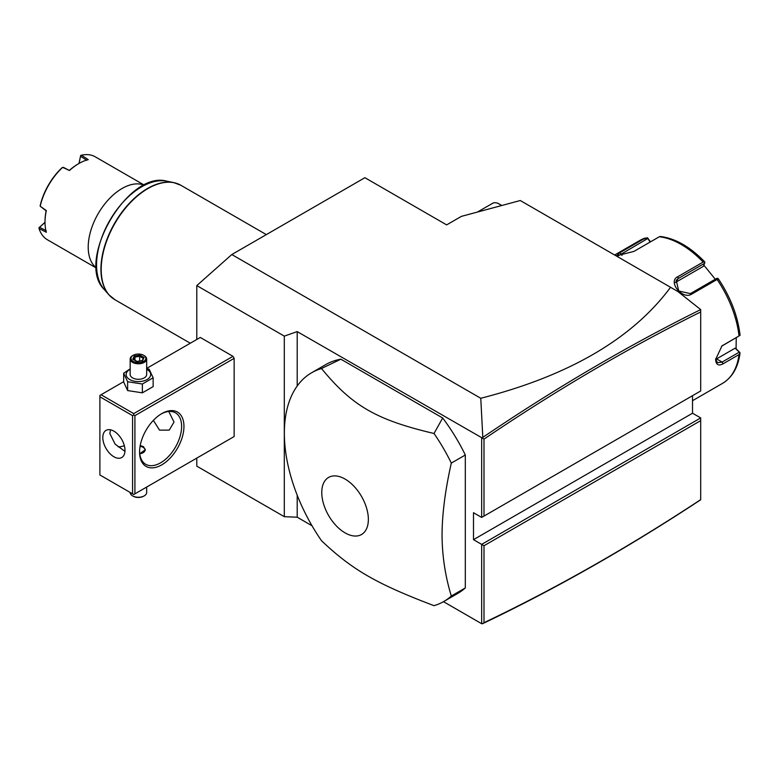 <?xml version="1.0" encoding="UTF-8"?>
<svg xmlns="http://www.w3.org/2000/svg" width="779" height="779" viewBox="0 0 779 779"><rect width="100%" height="100%" fill="white"/><g stroke="black" fill="none" stroke-linecap="round" stroke-linejoin="round"><path stroke-width="1.17" d="M196.785 339.478L196.785 285.601L231.811 254.538L364.913 177.7L446.64 224.888L461.353 216.387L520.275 200.524L670.553 287.295C632.46 338.651 569.196 375.644 480.77 398.273L482.814 437.389L482.269 438.012L484.002 439.122L484.002 516.078L700.691 390.97L700.691 311.96C628.419 347.814 556.187 390.201 484.002 439.122M196.785 285.601L284.306 336.129L284.306 516.681L196.785 466.154L196.785 458.11M284.306 336.129L297.198 331.601L297.198 386.004M482.269 438.012L297.198 331.601M480.77 398.273L231.811 254.538M232.979 437.214L234.148 436.542L234.148 358.35L232.979 356.324L200.291 337.453L146.666 368.409M284.306 516.681L297.198 517.207L312.028 525.776M482.269 623.804L484.002 622.694C556.187 588.272 628.419 547.248 700.691 499.641L700.691 499.777C628.02 547.705 555.398 588.973 482.814 623.58L481.665 623.716L443.485 601.67M700.691 417.933L700.691 420.631L484.002 545.738L481.665 544.394L700.691 417.933L692.521 413.221L692.521 395.693M670.553 287.295L677.876 291.521L700.691 309.594C628.02 345.584 555.398 388.185 482.814 437.389M501.423 205.598A13.214 7.624 -120 0 0 499.183 203.991A13.214 7.624 -120 0 0 492.571 203.338L477.478 212.044M499.183 203.991L501.803 205.5M700.691 309.594L700.691 311.96M481.665 438.11L481.665 517.431L484.002 516.078M481.665 517.431L473.496 512.709L473.496 539.672L692.521 413.221M481.665 623.716L481.665 544.394L473.496 539.672M700.691 499.641L700.691 420.631M484.002 545.738L484.002 622.694M297.198 495.162L297.198 517.207M465.316 455.004L465.316 587.941A132.089 76.264 60 0 1 457.809 593.403L443.796 601.495A132.089 76.264 -120 0 0 451.314 596.032C445.237 576.1 442.151 555.719 442.053 534.91C442.151 513.974 445.237 490.04 451.314 463.096A132.089 76.264 -120 0 0 434.02 433.494L442.676 417.982A132.089 76.264 60 0 1 465.316 455.004L451.314 463.096M340.861 359.197L321.493 368.525A132.089 76.264 -120 0 0 311.707 372.703L325.719 364.611A132.089 76.264 60 0 1 340.861 359.197L442.676 417.982M311.707 372.703A132.089 76.264 -120 0 0 284.354 433.173A132.089 76.264 -120 0 0 321.493 540.704C352.283 569.848 376.325 583.734 434.02 605.673A132.089 76.264 -120 0 0 443.796 601.495M465.316 587.941L451.314 596.032M321.766 492.523A32.942 19.017 -120 0 0 345.068 532.875A32.942 19.017 -120 0 0 368.36 519.418A32.942 19.017 -120 0 0 345.068 479.066A32.942 19.017 -120 0 0 321.766 492.523M434.02 433.494C376.325 419.881 352.283 405.995 321.493 368.525M692.521 400.698L722.493 383.395A82.555 47.665 -120 0 0 739.028 354.591L723.019 363.842C718.413 366.188 715.95 364.718 715.638 359.431L721.967 345.905L739.028 335.963A82.555 47.665 -120 0 0 717.108 279.466L691.752 294.102C682.326 300.207 667.369 281.492 677.779 276.711L703.135 262.075A82.555 47.665 -120 0 0 659.297 236.767L633.94 251.403L616.481 255.824L619.967 252.649L645.314 238.014A82.555 47.665 -120 0 0 639.939 240.399L614.631 255.006M739.028 354.591L740.05 352.858L739.553 352.176L740.05 352.858C738.239 367.172 732.387 377.357 722.493 383.395M736.243 337.726L736.087 348.739L735.123 348.184L740.05 352.858M739.183 352.215L722.094 362.079L717.42 362.722L715.648 358.856M721.558 346.236L739.028 335.963M650.484 241.85L647.495 237.712L639.939 240.399M736.087 348.739L739.553 352.176M735.123 348.184L716.573 358.885A9.903 5.716 -60 0 1 715.687 359.333M718.326 278.785C730.468 296.994 737.703 315.709 740.031 334.921L740.05 335.457M717.108 279.466L717.897 278.366L718.413 279.291M691.752 294.102L690.369 293.615L716.797 278.356L717.897 278.366M690.369 293.615L678.743 290.995L676.23 280.323L678.236 278.522L704.664 263.263L704.849 262.124L703.135 262.075M659.297 236.767L660.543 236.553M618.156 255.931L647.777 238.501L647.495 237.712M647.777 238.501L650.163 242.045M703.865 265.172L715.278 279.233M675.296 282.553A9.903 7.809 -144.9 0 1 675.481 282.446L703.369 266.34L704.664 263.263M232.979 356.324L133.745 413.62L101.056 394.749L123.676 381.681M101.056 394.749L99.887 395.42L99.887 474.966L132.576 493.837L132.576 415.645L99.887 396.774M133.745 413.62L133.745 414.973L134.913 415.645L234.148 358.35M134.913 415.645L134.913 493.837L234.148 436.542M183.951 426.434A31.374 18.112 -60 0 1 161.759 464.849A31.374 18.112 -60 0 1 139.577 452.044L139.577 452.044A31.374 18.112 -60 0 1 161.759 413.62A31.374 18.112 -60 0 1 183.951 426.434M134.913 493.837L133.745 494.509L132.576 493.837M132.576 415.645L133.745 414.973M124.991 450.359A15.687 9.056 60 0 1 121.738 457.536A15.687 9.056 60 0 1 109.654 453.339A15.687 9.056 60 0 1 102.809 437.555A15.687 9.056 60 0 1 106.051 430.368A15.687 9.056 60 0 1 118.135 434.575A15.687 9.056 60 0 1 124.991 450.359M110.579 429.823L109.81 433.504L115.126 444.137L124.952 451.382M161.175 413.97A29.719 17.157 -60 0 1 175.46 412.821A29.719 17.157 -60 0 1 181.614 426.434A29.719 17.157 -60 0 1 168.634 456.338A29.719 17.157 -60 0 1 145.731 464.303A29.719 17.157 -60 0 1 139.587 451.353M168.77 411.487L174.019 422.052L169.257 430.105L159.559 430.154L153.375 420.368M118.116 446.815A29.719 17.157 120 0 0 124.338 445.666M140.201 445.656L143.317 446.523L145.352 449.687L139.762 453.748M139.869 453.738A6.602 3.817 0 0 0 144.758 451.08A6.602 3.817 0 0 0 143.083 447.331A6.602 3.817 0 0 0 140.084 446.338M143.317 447.458L143.317 447.458A6.933 4.002 180 0 1 145.332 450.019M146.666 487.05L146.666 492.494A8.257 4.762 180 0 1 144.251 495.863A8.257 4.762 180 0 1 132.576 495.863L132.576 495.863A8.257 4.762 0 0 1 130.161 492.494L130.161 492.445M133.16 496.194L132.576 495.863L133.16 496.194A7.43 4.294 180 0 0 143.667 496.194L144.251 495.863M130.161 368.847L123.676 373.229L123.676 382.051L127.629 390.561L142.362 392.84L153.142 386.608L153.142 377.786L149.198 369.285L146.666 368.516M142.362 392.84L142.362 384.018L153.142 377.786M127.629 390.561L127.629 381.729L142.362 384.018M123.676 373.229L127.629 381.729M130.161 369.275A12.279 7.089 0 0 0 129.733 379.539A12.279 7.089 0 0 0 147.095 379.539A12.279 7.089 0 0 0 147.095 369.509A12.279 7.089 0 0 0 146.666 369.275M146.666 359.022A8.257 4.762 0 0 1 141.574 363.423A8.257 4.762 0 0 1 132.576 362.391A8.257 4.762 180 0 1 130.161 359.022L130.161 374.524A8.257 4.762 0 0 0 132.576 377.893A8.257 4.762 0 0 0 141.574 378.935A8.257 4.762 0 0 0 146.666 374.524L146.666 359.022A8.257 4.762 0 0 0 144.251 355.652L143.667 355.312L144.251 355.652M130.161 359.022A8.257 4.762 180 0 1 132.576 355.652A8.257 4.762 180 0 1 132.888 355.487M133.16 361.378A7.43 4.294 180 0 1 133.16 355.312A7.43 4.294 180 0 1 143.667 355.312A7.43 4.294 0 0 1 143.667 361.378A7.43 4.294 0 0 1 133.16 361.378M136.9 361.612L142.557 360.735L144.066 357.473L139.928 355.088L134.27 355.954L132.751 359.226L137.153 361.758M132.751 359.226L133.696 359.771M134.27 355.954L134.962 357.045L133.803 359.547M139.928 355.088L139.675 356.315L134.962 357.045L134.962 360.21M144.066 357.473L141.982 360.667M142.557 360.735L141.866 361.028L142.557 360.735M139.675 361.018L139.675 356.315L143.083 358.282M144.203 185.217A47.879 27.645 120 0 0 122.069 188.489A47.879 27.645 120 0 0 88.212 247.128A47.879 27.645 -60 0 0 96.44 267.927M144.339 185.149L95.34 156.861A47.879 27.645 120 0 0 81.435 155.196L88.261 159.656A47.879 27.645 120 0 0 78.874 163.541A47.879 27.645 120 0 0 69.477 170.504L62.632 167.358A47.879 27.645 120 0 0 40.196 206.221L40.255 205.286A46.896 27.07 120 0 1 61.853 167.875L63.469 167.388L69.477 170.504M46.341 210.573L46.146 210.817A46.896 27.07 -60 0 0 45.007 221.382L45.007 222.19A47.879 27.645 120 0 1 46.341 210.573L40.196 206.221M45.007 222.19A47.879 27.645 120 0 0 46.341 232.269L39.057 228.588A47.879 27.645 120 0 0 47.461 239.796L96.45 268.083M78.981 163.483L80.656 155.518L79.078 163.424M80.656 155.518L81.435 155.196M86.751 160.299L80.539 156.267M78.874 163.541L78.173 163.95A46.896 27.07 120 0 0 69.584 170.212M46.146 210.817L40.187 206.231M46.146 230.633L39.544 227.273L38.95 227.75L45.007 222.317M39.057 228.588L38.95 227.75M39.544 227.273L45.007 222.434M723.019 363.842L722.094 362.079L716.573 358.885M723.019 345.204L722.094 345.895M677.779 276.711L678.236 278.522L675.481 282.446M619.967 252.649L621.993 255.415M266.34 234.615L180.932 185.305A66.049 38.132 120 0 0 130.035 202.998A66.049 38.132 120 0 0 101.202 269.466A66.049 38.132 120 0 0 114.883 299.701L108.953 294.832A65.991 38.103 -60 0 1 114.61 223.271A65.991 38.103 -60 0 1 173.746 182.607A65.991 38.103 -60 0 1 177.544 183.717M111.816 297.559A65.991 38.103 -60 0 1 108.953 294.832L104.298 289.564A63.722 36.788 120 0 1 109.751 220.476A63.722 36.788 120 0 1 166.862 181.195L173.746 182.607L180.932 185.305M704.781 261.929C690.233 246.865 675.403 238.374 660.29 236.465M133.16 355.312L132.576 355.652M142.148 360.638L137.046 361.427L133.423 359.323M190.29 343.227L114.883 299.701M166.862 181.195C127.931 169.851 75.008 261.52 104.298 289.564"/></g></svg>
